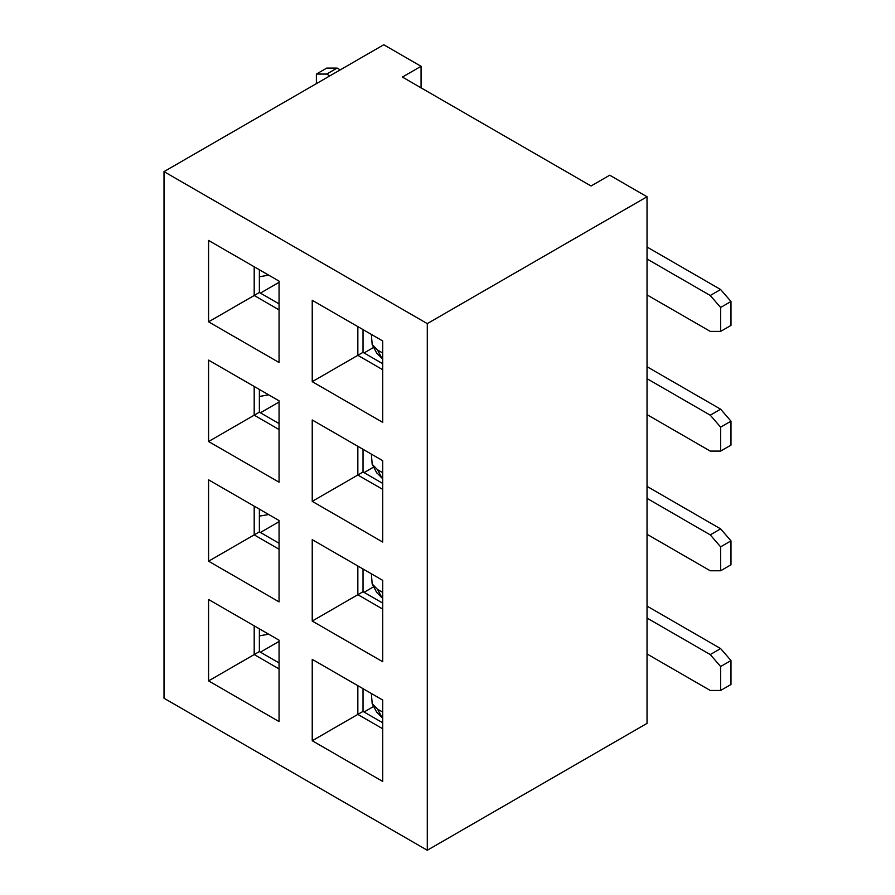 <?xml version="1.0" encoding="UTF-8"?>
<svg xmlns="http://www.w3.org/2000/svg" width="895" height="895" viewBox="0 0 895 895"><rect width="100%" height="100%" fill="white"/><g stroke="black" fill="none" stroke-linecap="round" stroke-linejoin="round"><path stroke-width="1.34" d="M268.701 275.145L259.371 276.779M316.382 83.649L316.382 74.072L326.742 74.072L329.852 75.874M316.382 74.072L326.742 68.087L337.113 68.087L326.742 74.072M340.223 69.888L337.113 68.087M647.029 366.715L720.62 409.194L710.261 415.179L720.62 427.15L720.62 451.091L710.261 451.091L647.029 414.586M710.261 415.179L647.029 378.674M720.62 451.091L730.991 445.106L730.991 421.165L720.62 409.194M720.62 427.15L730.991 421.165M382.713 472.728L377.533 469.73L381.941 478.019L376.571 472.538M371.369 454.112L372.175 464.259L377.533 469.73M268.701 634.219L259.371 635.842M647.029 486.399L720.62 528.889L710.261 534.874L720.62 546.845L720.62 570.775L710.261 570.775L647.029 534.27M710.261 534.874L647.029 498.37M720.62 570.775L730.991 564.79L730.991 540.86L720.62 528.889M720.62 546.845L730.991 540.86M382.713 592.412L377.533 589.413L381.941 597.703L376.571 592.221M371.369 573.807L372.175 583.943L377.533 589.413M647.029 247.02L720.62 289.51L710.261 295.495L720.62 307.466L720.62 331.396L710.261 331.396L647.029 294.902M710.261 295.495L647.029 258.991M720.62 331.396L730.991 325.422L730.991 301.481L720.62 289.51M720.62 307.466L730.991 301.481M382.713 353.033L377.533 350.046L381.941 358.336L376.571 352.843M371.369 334.428L372.175 344.564L377.533 350.046M647.029 606.083L720.62 648.573L710.261 654.558L720.62 666.529L720.62 690.47L710.261 690.47L647.029 653.965M710.261 654.558L647.029 618.053M720.62 690.47L730.991 684.485L730.991 660.544L720.62 648.573M720.62 666.529L730.991 660.544M382.713 712.096L377.533 709.108L381.941 717.398L376.571 711.917M371.369 693.491L372.175 703.638L377.533 709.108M268.701 394.84L259.371 396.463M268.701 514.524L259.371 516.146M260.411 293.101L279.061 282.328M260.411 652.164L279.061 641.391M260.411 412.785L279.061 402.023M260.411 532.48L279.061 521.707M421.064 87.833L421.064 66.297L402.414 77.071L591.058 185.981L609.719 175.207L647.029 196.755L647.029 723.384L427.284 850.25L427.284 323.621L164.009 171.616L164.009 698.245L427.284 850.25M279.061 601.899L208.58 561.199L208.58 479.821L279.061 520.51L279.061 601.899M382.713 542.057L312.232 501.357L312.232 419.968L382.713 460.668L382.713 542.057M382.713 422.362L312.232 381.673L312.232 300.284L382.713 340.973L382.713 422.362M279.061 482.204L208.58 441.515L208.58 360.126L279.061 400.826L279.061 482.204M279.061 362.52L208.58 321.831L208.58 240.442L279.061 281.131L279.061 362.52M382.713 580.352L382.713 661.741L312.232 621.052L312.232 539.663L382.713 580.352M382.713 781.424L312.232 740.736L312.232 659.346L382.713 700.047L382.713 781.424M279.061 721.583L208.58 680.894L208.58 599.505L279.061 640.193L279.061 721.583M427.284 323.621L647.029 196.755M164.009 171.616L383.754 44.75L421.064 66.297M254.191 506.145L254.191 534.874L259.371 531.876L259.371 509.143M357.843 565.987L357.843 594.716L363.023 591.729L363.023 568.985M279.061 543.254L259.371 531.876M382.713 603.096L363.023 591.729M208.58 561.199L254.191 534.874L279.061 549.239M312.232 621.052L357.843 594.716L382.713 609.081M364.064 592.322L373.674 586.773M357.843 446.303L357.843 475.032L363.023 472.034L363.023 449.29M312.232 501.357L357.843 475.032L382.713 489.386M382.713 483.401L363.023 472.034M364.064 472.638L373.674 467.078M357.843 326.608L357.843 355.337L363.023 352.35L363.023 329.606M312.232 381.673L357.843 355.337L382.713 369.702M382.713 363.717L363.023 352.35M364.064 352.943L373.674 347.394M254.191 386.461L254.191 415.179L259.371 412.192L259.371 389.448M208.58 441.515L254.191 415.179L279.061 429.544M279.061 423.559L259.371 412.192M254.191 266.766L254.191 295.495L259.371 292.508L259.371 269.764M208.58 321.831L254.191 295.495L279.061 309.86M279.061 303.875L259.371 292.508M254.191 625.84L254.191 654.558L259.371 651.571L259.371 628.827M208.58 680.894L254.191 654.558L279.061 668.923M279.061 662.938L259.371 651.571M357.843 685.682L357.843 714.4L363.023 711.413L363.023 688.669M312.232 740.736L357.843 714.4L382.713 728.765M382.713 722.78L363.023 711.413M364.064 712.006L373.674 706.457M372.387 464.673L376.829 473.03M372.387 584.357L376.829 592.714M372.387 344.989L376.829 353.335M372.387 704.052L376.829 712.409"/></g></svg>
